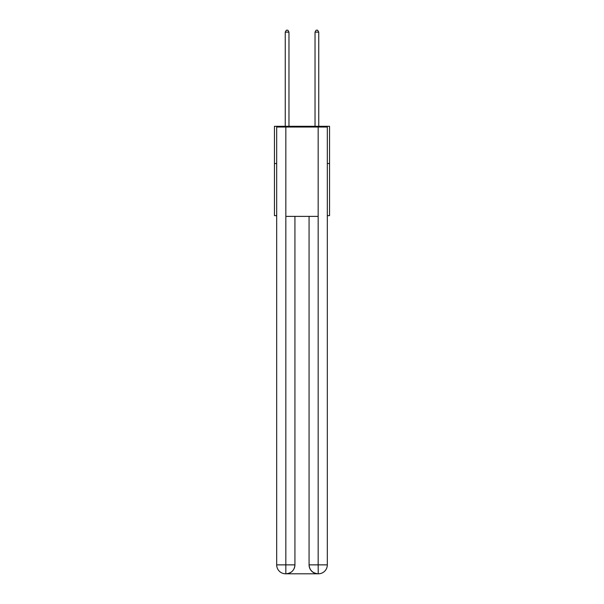 <?xml version="1.0" encoding="UTF-8"?>
<svg xmlns="http://www.w3.org/2000/svg" width="604" height="604" viewBox="0 0 604 604"><rect width="100%" height="100%" fill="white"/><g stroke="black" fill="none" stroke-linecap="round" stroke-linejoin="round"><path stroke-width="0.91" d="M276.685 163.518L274.45 163.518L274.45 126.289L329.55 126.289L329.55 215.643L327.315 215.643M274.45 163.518L274.45 215.643L276.685 215.643M329.55 163.518L327.315 163.518M285.617 573.8A8.932 8.932 0 0 1 276.685 564.868L294.926 564.868L294.926 216.383L294.926 564.868A8.932 8.932 0 0 1 285.994 573.8L285.617 573.8A8.932 8.932 0 0 1 276.685 564.868L276.685 127.029L285.843 127.029L285.843 216.383L318.157 216.383L318.157 127.029L285.843 127.029M318.157 127.029L327.315 127.029L327.315 564.868A8.932 8.932 0 0 1 318.383 573.8L318.006 573.8A8.932 8.932 0 0 1 309.074 564.868L309.074 216.383L309.074 564.868C309.527 570.131 312.51 573.113 318.006 573.8L285.994 573.8C291.513 573.219 294.495 570.244 294.926 564.868M309.074 564.868L318.157 564.868L318.225 573.8M285.843 216.383L285.843 573.8M288.969 126.289L288.969 32.133L285.247 32.133L285.247 126.289M285.247 32.133L286.364 30.2L287.851 30.2L288.969 32.133M318.753 126.289L318.753 32.133L315.031 32.133L315.031 126.289M315.031 32.133L316.149 30.2L317.636 30.2L318.753 32.133M318.157 216.383L318.157 564.868L327.315 564.868"/></g></svg>
